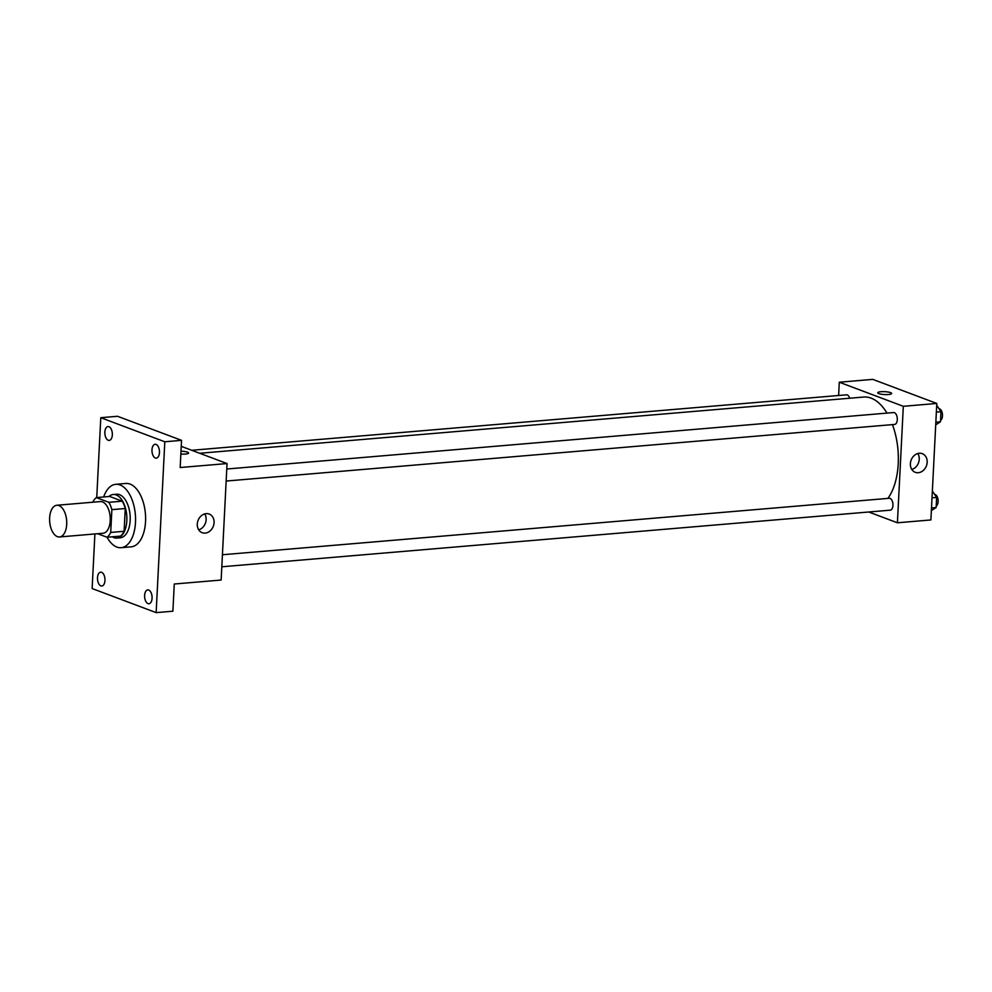 <?xml version="1.0" encoding="UTF-8"?>
<svg xmlns="http://www.w3.org/2000/svg" width="992" height="992" viewBox="0 0 992 992"><rect width="100%" height="100%" fill="white"/><g stroke="black" fill="none" stroke-linecap="round" stroke-linejoin="round"><path stroke-width="1.49" d="M57.387 536.635A15.897 8.494 85.2 0 1 49.6 519.858A15.897 8.494 85.2 0 1 56.829 505.263A15.897 8.494 85.2 0 1 66.638 520.391A15.897 8.494 85.2 0 1 59.508 536.957A15.897 8.494 85.2 0 1 57.387 536.635M56.829 505.263L100.353 501.58A15.897 8.494 85.2 0 1 110.162 516.708A15.897 8.494 85.2 0 1 103.032 533.262L59.508 536.957M96.311 497.6L109.703 496.459L122.227 501.171A21.353 11.408 85.2 0 1 125.265 508.512L124.112 531.29L110.72 532.431L111.873 509.64A21.353 11.408 85.2 0 0 108.835 502.312L96.311 497.6A21.353 11.408 85.2 0 0 92.764 502.225M97.675 533.721L107.062 537.255A21.353 11.408 85.2 0 0 110.72 532.431M124.112 531.29A21.353 11.408 85.2 0 1 120.454 536.114L107.062 537.255A31.806 16.988 85.2 0 0 116.858 547.063A31.806 16.988 85.2 0 0 121.111 547.696A31.806 16.988 85.2 0 0 135.358 514.575A31.806 16.988 85.2 0 0 115.742 484.319A31.806 16.988 85.2 0 0 103.652 496.98M112.344 536.808A21.861 11.681 -94.8 0 0 116.932 538.073A21.861 11.681 -94.8 0 0 126.728 515.307A21.861 11.681 -94.8 0 0 113.237 494.5A21.861 11.681 -94.8 0 0 108.934 496.521M113.237 494.5L116.585 494.227A21.861 11.681 85.2 0 1 130.076 515.022A21.861 11.681 85.2 0 1 120.28 537.788L116.932 538.073M125.265 508.512L111.873 509.64M122.227 501.171L108.835 502.312M115.742 484.319L125.786 483.464A31.806 16.988 85.2 0 1 145.402 513.72A31.806 16.988 85.2 0 1 131.155 546.84L121.111 547.696M159.452 452.612A6.956 3.72 85.2 0 1 156.314 458.143A6.956 3.72 85.2 0 1 152.012 451.521A6.956 3.72 85.2 0 1 155.136 444.28A6.956 3.72 85.2 0 1 159.452 452.612M152.074 598.226A6.956 3.72 85.2 0 1 148.936 603.756A6.956 3.72 85.2 0 1 144.646 597.134A6.956 3.72 85.2 0 1 147.758 589.893A6.956 3.72 85.2 0 1 152.074 598.226M104.966 580.506A6.956 3.72 85.2 0 1 101.816 586.024A6.956 3.72 85.2 0 1 97.526 579.415A6.956 3.72 85.2 0 1 100.638 572.161A6.956 3.72 85.2 0 1 104.966 580.506M112.332 434.893A6.956 3.72 85.2 0 1 109.194 440.423A6.956 3.72 85.2 0 1 104.892 433.802A6.956 3.72 85.2 0 1 108.016 426.56A6.956 3.72 85.2 0 1 112.332 434.893M94.897 533.956L92.132 588.541L156.153 612.622L164.808 441.775L100.787 417.694L96.745 497.562M156.153 612.622L172.893 611.196L174.27 584.015L221.142 580.047L227.044 463.562L180.172 467.53L181.548 440.349L117.527 416.28L100.787 417.694M181.548 440.349L164.808 441.775M205.183 533.101A9.97 8.172 -69.4 0 1 202.17 532.704A9.97 8.172 -69.4 0 1 198.04 520.49A9.97 8.172 -69.4 0 1 209.188 514.042A9.97 8.172 -69.4 0 1 213.838 524.47A9.97 8.172 -69.4 0 1 205.183 533.101M227.044 463.562L181.251 446.338M188.592 453.009A6.956 1.451 -177.1 0 0 181.003 451.186A6.956 1.451 -177.1 0 1 188.592 453.009A6.956 1.451 -177.1 0 1 180.854 454.063M204.712 513.906A9.97 8.172 -69.4 0 1 198.71 529.852M199.69 453.27L863.66 397.048A55.651 29.735 85.2 0 1 886.984 413.106M892.453 424.613A55.651 29.735 85.2 0 1 887.89 498.406M221.811 566.779L890.246 510.173A5.964 3.187 -94.8 0 0 892.961 504.705A5.964 3.187 -94.8 0 0 890.035 498.406A5.964 3.187 -94.8 0 0 889.241 498.282L222.419 554.751M191.716 450.281L846.461 394.828A5.964 3.187 85.2 0 1 849.698 398.226M226.771 469.018L893.581 412.548A5.964 3.187 85.2 0 1 897.264 418.227A5.964 3.187 85.2 0 1 894.586 424.44L226.164 481.046M868.719 511.996L897.413 522.784L903.315 406.298L839.294 382.218L838.624 395.498M897.413 522.784L930.893 519.944L936.795 403.459L872.774 379.378L839.294 382.218M936.795 403.459L903.315 406.298M918.282 472.713A9.97 8.172 -69.4 0 1 915.269 472.316A9.97 8.172 -69.4 0 1 911.14 460.102A9.97 8.172 -69.4 0 1 922.287 453.654A9.97 8.172 -69.4 0 1 926.937 464.082A9.97 8.172 -69.4 0 1 918.282 472.713M878.838 393.613A6.956 1.451 -177.1 0 1 877.746 392.77A6.956 1.451 -177.1 0 1 884.765 391.679A6.956 1.451 -177.1 0 1 891.647 393.477A6.956 1.451 -177.1 0 1 886.612 394.605A6.956 1.451 -177.1 0 1 878.838 393.613M877.746 392.77A6.956 1.451 -177.1 0 1 884.765 391.679A6.956 1.451 -177.1 0 1 891.647 393.477M917.811 453.518A9.97 8.172 -69.4 0 1 911.809 469.464M931.364 510.582L936.138 507.532L936.646 497.451L932.356 490.99M936.138 507.532L931.5 507.929M936.646 497.451L932.009 497.835M934.662 494.45A5.964 3.187 85.2 0 1 938.06 499.608A5.964 3.187 85.2 0 1 936.212 506.094M935.716 424.849L940.478 421.798L940.986 411.717L936.708 405.257M940.478 421.798L935.84 422.195M940.986 411.717L936.361 412.102M939.002 408.716A5.964 3.187 85.2 0 1 942.4 413.875A5.964 3.187 85.2 0 1 940.552 420.36"/></g></svg>
